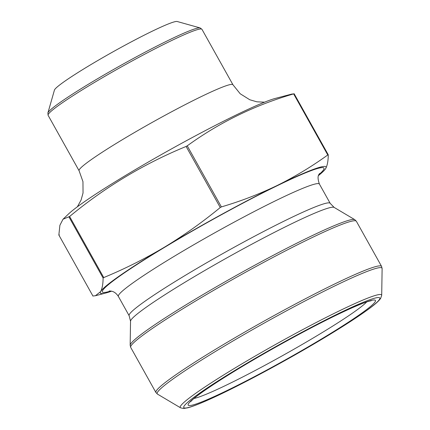 <?xml version="1.0" encoding="UTF-8"?>
<svg xmlns="http://www.w3.org/2000/svg" width="430" height="430" viewBox="0 0 430 430"><rect width="100%" height="100%" fill="white"/><g stroke="black" fill="none" stroke-linecap="round" stroke-linejoin="round"><path stroke-width="0.64" d="M59.335 234.861L58.851 235.033L59.894 225.282L63.011 219.241L69.606 216.489C105.2 187.045 144.034 163.701 186.12 146.453L187.244 145.834C219.343 122.491 254.807 105.178 293.642 93.891L291.707 94.089L275.415 98.384A123.378 9.132 150.8 0 0 126.748 174.747A123.378 9.132 150.8 0 0 68.445 214.054L63.006 219.236M93.471 295.942L95.401 295.749L100.604 291.642C102.232 288.525 103.066 283.983 103.103 278.017L103.743 277.57C124.797 268.852 145.066 258.704 164.556 247.126C183.954 235.328 202.519 222.127 220.257 207.529L221.38 206.911C240.762 201.208 259.349 194.075 277.135 185.518C294.813 176.762 311.691 166.577 327.773 154.972L328.262 154.8C328.224 160.766 327.391 165.308 325.757 168.426L324.096 170.592M318.528 175.526A129.253 9.568 150.8 0 0 322.887 171.758A129.253 9.568 150.8 0 0 325.757 168.426A129.253 9.568 150.8 0 0 277.135 185.518A129.253 9.568 150.8 0 0 164.556 247.126A129.253 9.568 150.8 0 0 100.604 291.642A129.253 9.568 150.8 0 0 106.059 292.938A129.253 9.568 150.8 0 0 111.553 291.196M200.117 27.923A87.441 6.471 -29.2 0 0 91.343 82.447A87.441 6.471 -29.2 0 0 47.88 113.004L54.433 90.101A70.504 5.219 -29.2 0 1 89.472 65.462A70.504 5.219 -29.2 0 1 177.181 21.5L200.117 27.923L201.971 29.337A88.129 6.525 150.8 0 0 91.891 83.984A88.129 6.525 150.8 0 0 48.112 115.326L79.082 170.737L82.958 181.648L83.038 192.984L81.076 200.074L77.368 206.787M92.982 296.114L58.851 235.033M103.103 278.017L68.967 216.935M103.743 277.57L69.606 216.489M220.257 207.529L186.12 146.453M221.38 206.911L187.244 145.834M327.773 154.972L293.642 93.891M328.262 154.8L294.125 93.719M194.908 301.43A129.253 9.568 150.8 0 0 130.698 347.397L155.918 392.515A129.253 9.568 -29.2 0 1 220.122 346.548A129.253 9.568 -29.2 0 1 381.577 266.396L356.363 221.278A129.253 9.568 150.8 0 0 194.908 301.43M318.872 174.634A126.904 9.396 150.8 0 0 285.977 181.53A126.904 9.396 150.8 0 0 165.442 246.815A126.904 9.396 150.8 0 0 110.618 291.029M319.517 173.494L319.533 173.478C320.017 174.032 316.104 174.628 319.42 184.083A115.154 8.525 150.8 0 0 175.58 255.49A115.154 8.525 150.8 0 0 118.379 296.442C114.455 290.368 110.091 291.137 109.284 290.981M319.42 184.083L330.175 203.336A115.154 8.525 150.8 0 0 186.34 274.743A115.154 8.525 150.8 0 0 129.134 315.695L118.379 296.442M330.175 203.336L334.137 207.41A116.729 8.643 150.8 0 0 188.603 280.064A116.729 8.643 150.8 0 0 130.532 321.199L130.161 345.215A128.785 9.535 -29.2 0 1 194.226 299.834A128.785 9.535 -29.2 0 1 354.788 219.676L356.363 221.278M382.119 268.578A128.785 9.535 150.8 0 0 221.16 348.02A128.785 9.535 150.8 0 0 157.487 394.116L180.509 407.79A115.347 8.541 -29.2 0 1 237.532 366.5A115.347 8.541 -29.2 0 1 381.7 295.346L382.119 268.578L381.577 266.396M193.994 398.459A101.507 7.514 150.8 0 0 317.7 335.309A101.507 7.514 150.8 0 0 366.688 301.946M322.129 338.598A107.253 7.939 -29.2 0 1 188.367 403.904A107.253 7.939 -29.2 0 1 334.852 315.846A107.253 7.939 -29.2 0 1 322.129 338.598M324.026 337.932A112.294 8.315 150.8 0 0 337.346 314.11A112.294 8.315 150.8 0 0 183.975 406.307A112.294 8.315 150.8 0 0 324.026 337.932M264.547 102.179L256.861 101.813L249.792 99.76L240.193 93.756L232.942 84.748A88.129 6.525 150.8 0 0 122.862 139.395A88.129 6.525 150.8 0 0 79.082 170.737M322.887 171.758L324.102 170.597M106.059 292.938L95.406 295.754M129.134 315.695L130.532 321.199M334.137 207.41L354.788 219.676M371.24 300.763L370.042 300.973C366.553 301.747 359.91 304.322 350.106 308.692C329.971 317.84 305.321 330.557 276.157 346.849C253.286 359.7 233.549 371.493 216.956 382.222C204.658 390.236 196.462 396.127 192.366 399.884L190.603 401.722M130.161 345.215L130.698 347.397M155.918 392.515L157.487 394.116M180.509 407.79L183.578 408.5L187.862 407.785C192.532 406.533 199.504 403.834 208.765 399.68C236.828 387.21 286.138 360.791 324.129 337.883C342.914 326.574 357.502 317.152 367.881 309.616C374.498 304.859 378.749 301.129 380.636 298.431L381.7 295.346M232.942 84.748L201.971 29.337M47.88 113.004L48.112 115.326"/></g></svg>
